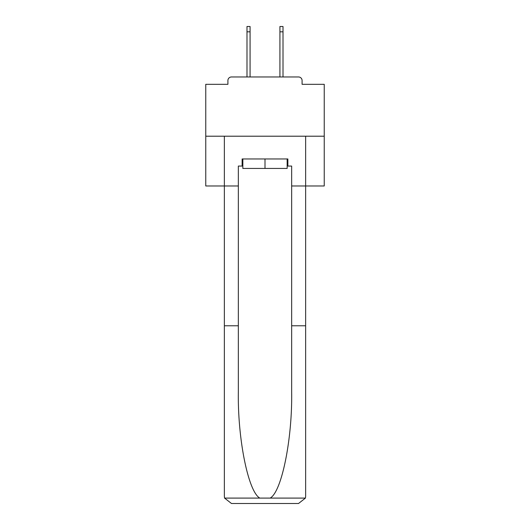 <?xml version="1.0" encoding="UTF-8"?>
<svg xmlns="http://www.w3.org/2000/svg" width="530" height="530" viewBox="0 0 530 530"><rect width="100%" height="100%" fill="white"/><g stroke="black" fill="none" stroke-linecap="round" stroke-linejoin="round"><path stroke-width="0.79" d="M302.087 84.316L302.087 80.527L302.087 84.316L324.241 84.316L324.241 185.977L291.659 185.977L291.659 166.069L287.869 166.069L287.869 158.96L242.131 158.96L242.131 166.069L242.846 166.069M324.241 136.21L205.759 136.21L205.759 185.977L224.362 185.977L224.362 136.21L305.638 136.21L305.638 496.391L305.638 325.778L291.659 325.778L291.659 185.977M205.759 136.21L205.759 84.316L227.913 84.316L227.913 80.527L227.913 84.316M302.087 80.527A3.558 3.558 0 0 0 298.529 76.969L231.471 76.969A3.558 3.558 0 0 0 227.913 80.527M298.529 76.969L283.484 76.969L298.529 76.969M246.516 76.969L231.471 76.969L246.516 76.969M287.154 158.96L287.154 168.441L242.846 168.441L242.846 158.96M265 158.96L265 168.441M242.131 166.069L238.341 166.069L238.341 325.778L224.362 325.778L224.362 496.391L224.568 498.094L231.471 503.5L249.478 503.5M231.471 503.5L298.529 503.5L231.471 503.5M280.522 503.5L298.529 503.5L305.432 498.094L305.638 496.391M238.341 325.778L238.341 392.067C237.606 439.151 248.305 491.906 259.839 498.094L270.161 498.094C281.695 491.906 292.394 439.151 291.659 392.067L291.659 325.778M224.362 496.391L224.362 185.977L238.341 185.977M287.154 166.069L287.869 166.069M250.074 31.833L246.993 31.833L246.993 26.5L250.074 26.5L250.074 76.969M246.993 31.833L246.993 76.969M283.007 26.5L283.007 31.833L279.926 31.833L279.926 26.5L283.007 26.5M279.926 76.969L279.926 31.833M283.007 76.969L283.007 31.833M224.568 498.094L259.839 498.094M270.161 498.094L305.432 498.094"/></g></svg>

